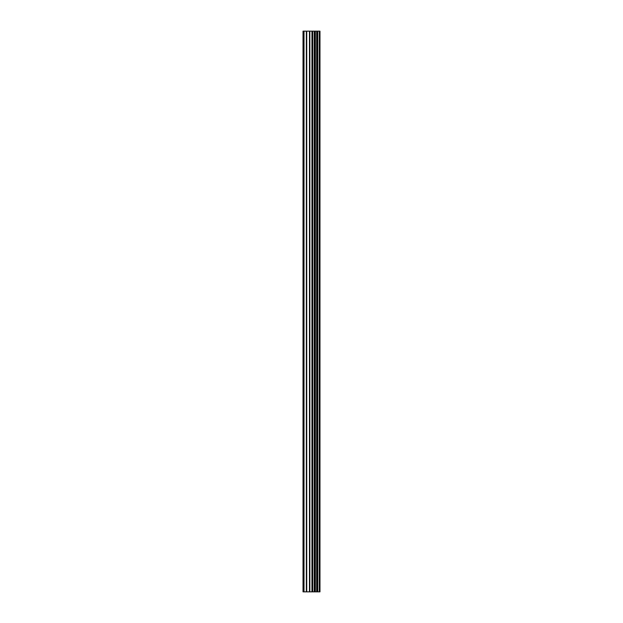 <?xml version="1.0" encoding="UTF-8"?>
<svg xmlns="http://www.w3.org/2000/svg" width="623" height="623" viewBox="0 0 623 623"><rect width="100%" height="100%" fill="white"/><g stroke="black" fill="none" stroke-linecap="round" stroke-linejoin="round"><path stroke-width="0.93" d="M309.483 591.85L319.973 591.85L319.973 31.15L303.027 31.15L303.027 591.85L309.483 591.85L309.483 31.15M319.326 591.85L319.326 31.15M312.684 591.85L312.684 31.15M312.458 591.85L312.458 31.15M304.001 591.85L304.001 31.15M319.669 591.85L319.669 31.15M317.761 591.85L317.761 31.15M317.652 591.85L317.652 31.15M316.943 591.85L316.943 31.15M316.663 591.85L316.663 31.15M315.347 591.85L315.347 31.15M315.074 591.85L315.074 31.15M314.366 591.85L314.366 31.15M314.249 591.85L314.249 31.15M312.333 591.85L312.333 31.15M311.959 591.85L311.959 31.15M309.849 591.85L309.849 31.15M306.726 591.85L306.726 31.15M306.352 591.85L306.352 31.15"/></g></svg>
